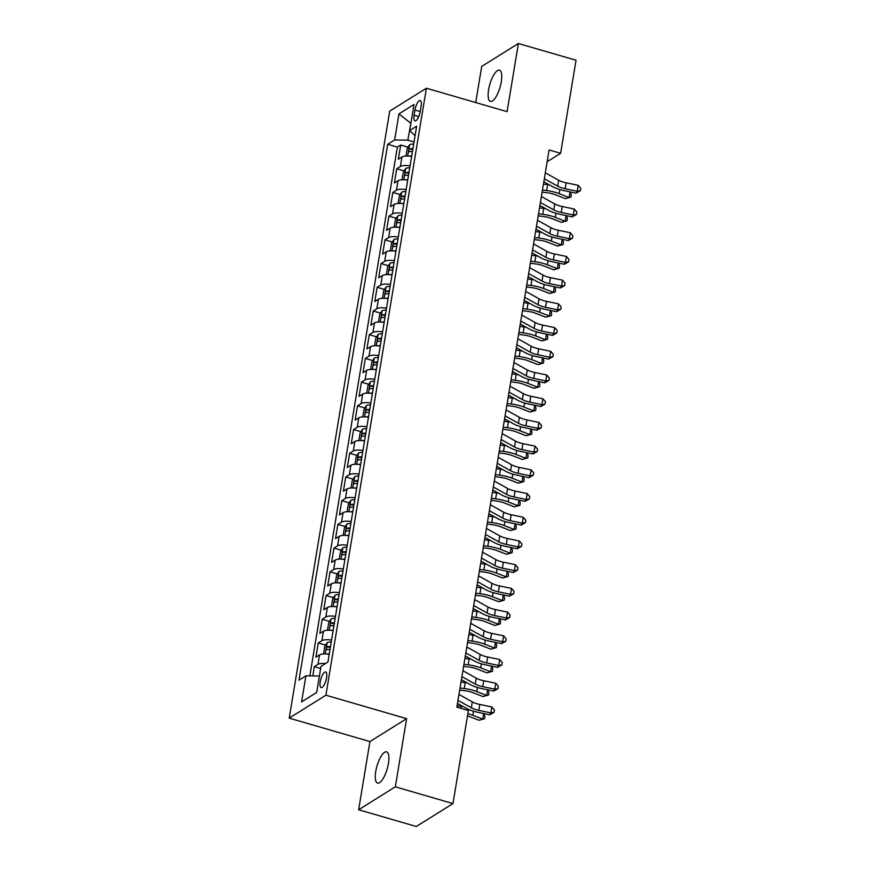 <?xml version="1.0" encoding="UTF-8"?>
<svg xmlns="http://www.w3.org/2000/svg" width="870" height="870" viewBox="0 0 870 870"><rect width="100%" height="100%" fill="white"/><g stroke="black" fill="none" stroke-linecap="round" stroke-linejoin="round"><path stroke-width="1.3" d="M388.433 763.501A16.258 5.307 -73.8 0 0 386.628 751.854A16.258 5.307 -73.8 0 0 375.742 771.429A16.258 5.307 -73.8 0 0 377.558 783.076A16.258 5.307 -73.8 0 0 388.433 763.501M501.283 81.823A16.258 5.307 -73.8 0 0 499.478 70.176A16.258 5.307 -73.8 0 0 488.592 89.751A16.258 5.307 -73.8 0 0 490.408 101.398A16.258 5.307 -73.8 0 0 501.283 81.823M326.565 677.784A8.134 2.653 -73.8 0 0 325.663 671.966A8.134 2.653 -73.8 0 0 320.225 681.754A8.134 2.653 -73.8 0 0 321.128 687.572A8.134 2.653 -73.8 0 0 326.565 677.784M358.647 809.752L395.328 786.828L406.616 718.653L369.935 741.577L358.647 809.752L416.295 826.5L452.976 803.575L468.386 710.507L456.859 707.158L549.101 149.966L560.628 153.316L576.038 60.247L518.389 43.5L481.697 66.424L475.716 102.551M369.935 741.577L289.221 718.131L389.706 111.142L426.398 88.218L325.902 695.206L289.221 718.131M411.64 156.415A10.157 3.295 -170.6 0 0 401.962 156.992L398.34 159.253L400.689 145.029L408.03 147.16M410.064 165.898A10.157 3.295 -170.6 0 0 400.385 166.475L396.763 168.736L404.104 170.868M396.763 168.736L394.414 182.972L398.036 180.71A10.157 3.295 -170.6 0 1 407.715 180.123M403.789 203.83A10.157 3.295 -170.6 0 0 394.11 204.417L390.489 206.679L392.838 192.455L400.178 194.586M399.863 227.538A10.157 3.295 -170.6 0 0 390.184 228.125L386.563 230.387L388.912 216.162L396.252 218.294M395.937 251.256A10.157 3.295 -170.6 0 0 386.258 251.832L382.637 254.094L384.997 239.87L392.326 242.001M392.011 274.963A10.157 3.295 -170.6 0 0 382.332 275.551L378.711 277.813L381.071 263.577L388.401 265.709M388.085 298.671A10.157 3.295 -170.6 0 0 378.406 299.258L374.785 301.52L377.145 287.296L384.475 289.427M384.159 322.378A10.157 3.295 -170.6 0 0 374.481 322.966L370.859 325.228L373.219 311.003L380.549 313.135M380.233 346.097A10.157 3.295 -170.6 0 0 370.555 346.684L366.933 348.935L369.293 334.711L376.623 336.842M376.308 369.804A10.157 3.295 -170.6 0 0 366.629 370.392L363.007 372.654L365.367 358.429L372.697 360.55M372.382 393.512A10.157 3.295 -170.6 0 0 362.703 394.099L359.082 396.361L361.441 382.137L368.771 384.268M368.456 417.23A10.157 3.295 -170.6 0 0 358.777 417.807L355.156 420.069L357.516 405.844L364.845 407.976M364.53 440.938A10.157 3.295 -170.6 0 0 354.851 441.525L351.23 443.787L353.59 429.552L360.919 431.683M360.604 464.645A10.157 3.295 -170.6 0 0 350.925 465.232L347.304 467.494L349.664 453.27L356.994 455.401M356.678 488.353A10.157 3.295 -170.6 0 0 346.999 488.94L343.389 491.202L345.738 476.977L353.068 479.109M352.763 512.071A10.157 3.295 -170.6 0 0 343.074 512.647L339.463 514.909L341.812 500.685L349.142 502.816M348.837 535.779A10.157 3.295 -170.6 0 0 339.148 536.366L335.537 538.628L337.886 524.403L345.216 526.524M344.911 559.486A10.157 3.295 -170.6 0 0 335.233 560.073L331.611 562.335L333.96 548.111L341.29 550.242M340.986 583.204A10.157 3.295 -170.6 0 0 331.307 583.781L327.685 586.043L330.034 571.818L337.375 573.95M337.06 606.912A10.157 3.295 -170.6 0 0 327.381 607.499L323.76 609.761L326.109 595.526L333.449 597.657M333.134 630.619A10.157 3.295 -170.6 0 0 323.455 631.207L319.834 633.469L322.183 619.244L329.523 621.376M329.208 654.327A10.157 3.295 -170.6 0 0 319.529 654.914L315.908 657.176L318.268 642.952L325.597 645.083M414.957 110.033L414.098 115.242A7.873 2.566 -73.8 0 0 414.968 120.886A7.873 2.566 -73.8 0 0 420.243 111.403L421.102 106.183A7.873 2.566 -73.8 0 0 420.232 100.55A7.873 2.566 -73.8 0 0 414.957 110.033L420.221 111.556M410.836 123.638L407.812 140.157L394.632 139.95L387.683 144.29L298.976 680.144L305.914 675.816L301.596 701.894L316.669 692.476L320.986 666.398L327.925 662.059L416.643 126.204L409.694 130.533L415.066 135.731M394.632 139.95L398.949 113.872L414.011 104.454L409.694 130.533M400.689 145.029L397.372 147.106L309.84 675.87M325.543 663.549A10.157 3.295 9.4 0 0 317.952 664.397L314.342 666.659L312.808 675.914M318.268 642.952L321.878 640.69A10.157 3.295 9.4 0 1 331.557 640.102M322.183 619.244L325.804 616.982A10.157 3.295 9.4 0 1 335.483 616.395M326.109 595.526L329.73 593.264A10.157 3.295 9.4 0 1 339.409 592.688M330.034 571.818L333.656 569.556A10.157 3.295 9.4 0 1 343.335 568.969M333.96 548.111L337.582 545.849A10.157 3.295 9.4 0 1 347.26 545.262M337.886 524.403L341.508 522.141A10.157 3.295 9.4 0 1 351.186 521.554M341.812 500.685L345.433 498.423A10.157 3.295 9.4 0 1 355.112 497.847M345.738 476.977L349.359 474.715A10.157 3.295 9.4 0 1 359.038 474.128M349.664 453.27L353.285 451.008A10.157 3.295 9.4 0 1 362.964 450.421M353.59 429.552L357.211 427.29A10.157 3.295 9.4 0 1 366.89 426.713M357.516 405.844L361.137 403.582A10.157 3.295 9.4 0 1 370.816 402.995M361.441 382.137L365.063 379.875A10.157 3.295 9.4 0 1 374.742 379.287M365.367 358.429L368.989 356.167A10.157 3.295 9.4 0 1 378.667 355.58M369.293 334.711L372.915 332.449A10.157 3.295 9.4 0 1 382.593 331.872M373.219 311.003L376.83 308.741A10.157 3.295 9.4 0 1 386.519 308.154M377.145 287.296L380.755 285.034A10.157 3.295 9.4 0 1 390.445 284.446M381.071 263.577L384.681 261.326A10.157 3.295 9.4 0 1 394.371 260.739M384.997 239.87L388.607 237.608A10.157 3.295 9.4 0 1 398.286 237.021M388.912 216.162L392.533 213.9A10.157 3.295 9.4 0 1 402.212 213.313M392.838 192.455L396.459 190.193A10.157 3.295 9.4 0 1 406.138 189.606M414.033 141.962L407.812 140.157M395.328 786.828L452.976 803.575M406.616 718.653L325.902 695.206M426.398 88.218L507.101 111.665L518.389 43.5M547.154 161.733L560.628 153.316M410.89 123.355L398.949 113.872M319.377 676.099L316.68 692.411M397.372 147.106L387.683 144.29M314.342 666.659L320.638 668.497M305.914 675.816L319.105 676.012M301.596 701.894L316.354 692.607M545.316 172.804L558.67 180.242A12.702 4.122 -170.6 0 0 566.142 182.809L578.202 185.332L577.223 191.259L580.388 190.715L576.092 193.14L564.021 190.628A19.053 6.177 9.4 0 1 552.82 186.756L543.837 181.765M544.337 178.731L557.692 186.169A12.702 4.122 -170.6 0 0 565.152 188.746L577.223 191.259L576.092 193.14M578.202 185.332L580.779 188.344L580.388 190.715M409.183 156.111A6.732 2.186 9.4 0 1 411.706 155.991M406.866 156.024L406.062 155.458L407.247 148.346L409.618 144.735A6.732 2.186 9.4 0 1 413.663 144.137M412.924 148.639A6.732 2.186 -170.6 0 0 409.9 148.857C408.606 150.173 408.443 151.119 409.433 151.706A6.732 2.186 9.4 0 1 412.456 151.489M542.119 192.15L547.132 192.759A12.702 4.122 9.4 0 1 555.484 194.782L565.402 198.654L569.1 197.512L559.192 193.64A19.053 6.177 -170.6 0 0 546.654 190.606L542.456 190.095M570.209 191.922L571.318 194.728L570.927 197.099L565.402 198.654M570.927 197.099L569.1 197.512L570.035 191.878M549.568 184.951A19.053 6.177 -170.6 0 0 547.632 184.679L543.435 184.168M541.39 196.522L554.745 203.95A12.702 4.122 -170.6 0 0 562.216 206.527L574.276 209.039L573.297 214.977L576.462 214.433L572.166 216.858L560.095 214.335A19.053 6.177 9.4 0 1 548.894 210.475L539.911 205.472M540.411 202.449L553.766 209.877A12.702 4.122 -170.6 0 0 561.237 212.454L573.297 214.977L572.166 216.858M574.276 209.039L576.854 212.062L576.462 214.433M537.464 220.23L550.819 227.657A12.702 4.122 -170.6 0 0 558.29 230.235L570.35 232.758L569.371 238.684L572.536 238.141L568.24 240.566L556.169 238.043A19.053 6.177 9.4 0 1 544.968 234.182L535.985 229.18M536.486 226.156L549.84 233.584A12.702 4.122 -170.6 0 0 557.311 236.161L569.371 238.684L568.24 240.566M570.35 232.758L572.928 235.77L572.536 238.141M533.538 243.937L546.893 251.365A12.702 4.122 -170.6 0 0 554.364 253.942L566.424 256.465L565.446 262.392L568.61 261.848L564.315 264.273L552.243 261.75A19.053 6.177 9.4 0 1 541.042 257.89L532.059 252.898M532.56 249.864L545.914 257.302A12.702 4.122 -170.6 0 0 553.385 259.869L565.446 262.392L564.315 264.273M566.424 256.465L569.002 259.477L568.61 261.848M529.612 267.645L542.967 275.083A12.702 4.122 -170.6 0 0 550.438 277.66L562.509 280.173L561.52 286.099L564.684 285.556L560.389 287.981L548.317 285.469A19.053 6.177 9.4 0 1 537.116 281.608L528.133 276.606M528.634 273.571L541.988 281.01A12.702 4.122 -170.6 0 0 549.459 283.587L561.52 286.099L560.389 287.981M562.509 280.173L565.076 283.185L564.684 285.556M405.257 179.818A6.732 2.186 9.4 0 1 407.78 179.709M402.94 179.731L402.147 179.166L403.321 172.053L405.692 168.443A6.732 2.186 9.4 0 1 409.748 167.845M408.998 172.358A6.732 2.186 -170.6 0 0 405.975 172.575C404.68 173.88 404.517 174.837 405.507 175.414A6.732 2.186 9.4 0 1 408.53 175.196M538.193 215.858L543.206 216.467A12.702 4.122 9.4 0 1 551.569 218.49L561.476 222.361L565.174 221.219L555.267 217.359A19.053 6.177 -170.6 0 0 542.728 214.325L538.53 213.802M566.283 215.629L567.392 218.446L567.001 220.817L561.476 222.361M567.001 220.817L565.174 221.219L566.109 215.586M545.642 208.659A19.053 6.177 -170.6 0 0 543.717 208.398L539.509 207.876M401.331 203.536A6.732 2.186 9.4 0 1 403.854 203.417M399.015 203.45L398.221 202.884L399.395 195.772L401.766 192.161A6.732 2.186 9.4 0 1 405.822 191.563M405.072 196.065A6.732 2.186 -170.6 0 0 402.049 196.283C400.755 197.599 400.591 198.545 401.581 199.121A6.732 2.186 9.4 0 1 404.604 198.915M534.267 239.565L539.28 240.185A12.702 4.122 9.4 0 1 547.643 242.208L557.55 246.069L561.248 244.927L551.341 241.066A19.053 6.177 -170.6 0 0 538.802 238.032L534.604 237.521M562.357 239.337L563.466 242.154L563.075 244.524L557.55 246.069M563.075 244.524L561.248 244.927L562.183 239.304M541.716 232.377A19.053 6.177 -170.6 0 0 539.791 232.105L535.583 231.594M397.405 227.244A6.732 2.186 9.4 0 1 399.928 227.124M395.089 227.157L394.295 226.591L395.469 219.479L397.84 215.869A6.732 2.186 9.4 0 1 401.896 215.271M401.146 219.773A6.732 2.186 -170.6 0 0 398.123 219.99C396.829 221.306 396.676 222.252 397.655 222.84A6.732 2.186 9.4 0 1 400.678 222.622M530.341 263.273L535.354 263.893A12.702 4.122 9.4 0 1 543.717 265.916L553.624 269.776L557.322 268.645L547.415 264.774A19.053 6.177 -170.6 0 0 534.876 261.739L530.678 261.228M558.442 263.044L559.54 265.861L559.149 268.232L553.624 269.776M559.149 268.232L557.322 268.645L558.257 263.012M537.79 256.084A19.053 6.177 -170.6 0 0 535.866 255.813L531.657 255.301M393.49 250.951A6.732 2.186 9.4 0 1 396.002 250.832M391.163 250.864L390.369 250.299L391.543 243.187L393.925 239.576A6.732 2.186 9.4 0 1 397.971 238.978M397.22 243.491A6.732 2.186 -170.6 0 0 394.197 243.698C392.903 245.014 392.751 245.96 393.729 246.547A6.732 2.186 9.4 0 1 396.753 246.33M526.415 286.991L531.439 287.6A12.702 4.122 9.4 0 1 539.791 289.623L549.699 293.494L553.396 292.353L543.489 288.481A19.053 6.177 -170.6 0 0 530.95 285.447L526.752 284.936M554.516 286.763L555.615 289.569L555.223 291.939L549.699 293.494M555.223 291.939L553.396 292.353L554.331 286.719M533.865 279.792A19.053 6.177 -170.6 0 0 531.94 279.52L527.742 279.009M525.697 291.363L539.041 298.791A12.702 4.122 -170.6 0 0 546.512 301.368L558.583 303.891L557.594 309.818L560.758 309.274L556.463 311.699L544.392 309.176A19.053 6.177 9.4 0 1 533.19 305.316L524.208 300.313M524.708 297.29L538.062 304.717A12.702 4.122 -170.6 0 0 545.533 307.295L557.594 309.818L556.463 311.699M558.583 303.891L561.15 306.903L560.758 309.274M389.564 274.659A6.732 2.186 9.4 0 1 392.076 274.55M387.237 274.583L386.443 274.017L387.618 266.894L389.999 263.295A6.732 2.186 9.4 0 1 394.045 262.696M393.294 267.199A6.732 2.186 -170.6 0 0 390.271 267.416C388.977 268.732 388.825 269.678 389.803 270.255A6.732 2.186 9.4 0 1 392.827 270.037M522.489 310.699L527.514 311.308A12.702 4.122 9.4 0 1 535.866 313.33L545.773 317.202L549.47 316.06L539.563 312.199A19.053 6.177 -170.6 0 0 527.035 309.165L522.826 308.654M550.59 310.47L551.689 313.287L551.297 315.658L545.773 317.202M551.297 315.658L549.47 316.06L550.405 310.427M529.939 303.499A19.053 6.177 -170.6 0 0 528.014 303.238L523.816 302.716M521.772 315.07L535.115 322.498A12.702 4.122 -170.6 0 0 542.586 325.075L554.658 327.599L553.668 333.525L556.833 332.982L552.537 335.407L540.466 332.884A19.053 6.177 9.4 0 1 529.264 329.023L520.282 324.021M520.782 320.997L534.136 328.425A12.702 4.122 -170.6 0 0 541.608 331.002L553.668 333.525L552.537 335.407M554.658 327.599L557.224 330.611L556.833 332.982M385.638 298.377A6.732 2.186 9.4 0 1 388.15 298.258M383.311 298.29L382.517 297.725L383.692 290.613L386.073 287.002A6.732 2.186 9.4 0 1 390.119 286.404M389.368 290.906A6.732 2.186 -170.6 0 0 386.356 291.124C385.051 292.44 384.899 293.386 385.878 293.973A6.732 2.186 9.4 0 1 388.901 293.755M518.563 334.406L523.588 335.026A12.702 4.122 9.4 0 1 531.94 337.049L541.847 340.909L545.544 339.778L535.637 335.907A19.053 6.177 -170.6 0 0 523.109 332.873L518.901 332.362M546.664 334.178L547.763 336.994L547.371 339.365L541.847 340.909M547.371 339.365L545.544 339.778L546.48 334.145M526.013 327.218A19.053 6.177 -170.6 0 0 524.088 326.946L519.89 326.435M517.846 338.778L531.189 346.216A12.702 4.122 -170.6 0 0 538.66 348.783L550.732 351.306L549.742 357.233L552.907 356.689L548.611 359.114L536.54 356.602A19.053 6.177 9.4 0 1 525.339 352.731L516.356 347.739M516.856 344.705L530.211 352.143A12.702 4.122 -170.6 0 0 537.682 354.71L549.742 357.233L548.611 359.114M550.732 351.306L553.298 354.318L552.907 356.689M381.712 322.085A6.732 2.186 9.4 0 1 384.225 321.965M379.385 321.998L378.591 321.432L379.766 314.32L382.147 310.71A6.732 2.186 9.4 0 1 386.193 310.111M385.443 314.614A6.732 2.186 -170.6 0 0 382.43 314.831C381.125 316.147 380.973 317.093 381.952 317.68A6.732 2.186 9.4 0 1 384.975 317.463M514.638 358.125L519.662 358.734A12.702 4.122 9.4 0 1 528.014 360.756L537.921 364.617L541.618 363.486L531.711 359.614A19.053 6.177 -170.6 0 0 519.183 356.58L514.975 356.069M542.739 357.885L543.837 360.702L543.446 363.073L537.921 364.617M543.446 363.073L541.618 363.486L542.554 357.853M522.087 350.925A19.053 6.177 -170.6 0 0 520.162 350.653L515.964 350.142M513.92 362.496L527.263 369.924A12.702 4.122 -170.6 0 0 534.735 372.501L546.806 375.013L545.827 380.94L548.981 380.407L544.685 382.833L532.614 380.31A19.053 6.177 9.4 0 1 521.413 376.449L512.43 371.446M512.93 368.423L526.285 375.851A12.702 4.122 -170.6 0 0 533.756 378.428L545.827 380.94L544.685 382.833M546.806 375.013L549.372 378.037L548.981 380.407M377.787 345.792A6.732 2.186 9.4 0 1 380.299 345.684M375.459 345.705L374.665 345.14L375.84 338.028L378.222 334.417A6.732 2.186 9.4 0 1 382.267 333.819M381.517 338.332A6.732 2.186 -170.6 0 0 378.504 338.539C377.199 339.855 377.047 340.812 378.026 341.388A6.732 2.186 9.4 0 1 381.049 341.171M510.712 381.832L515.736 382.441A12.702 4.122 9.4 0 1 524.088 384.464L534.006 388.335L537.703 387.193L527.785 383.333A19.053 6.177 -170.6 0 0 515.257 380.299L511.049 379.777M538.813 381.604L539.911 384.409L539.52 386.791L534.006 388.335M539.52 386.791L537.703 387.193L538.628 381.56M518.161 374.633A19.053 6.177 -170.6 0 0 516.236 374.372L512.038 373.85M509.994 386.204L523.338 393.631A12.702 4.122 -170.6 0 0 530.809 396.209L542.88 398.732L541.901 404.659L545.055 404.115L540.759 406.54L528.699 404.017A19.053 6.177 9.4 0 1 517.487 400.156L508.504 395.154M509.015 392.131L522.359 399.558A12.702 4.122 -170.6 0 0 529.83 402.136L541.901 404.659L540.759 406.54M542.88 398.732L545.457 401.744L545.055 404.115M506.068 409.911L519.412 417.339A12.702 4.122 -170.6 0 0 526.883 419.916L538.954 422.439L537.975 428.366L541.129 427.822L536.833 430.248L524.773 427.725A19.053 6.177 9.4 0 1 513.561 423.864L504.578 418.872M505.089 415.838L518.433 423.266A12.702 4.122 -170.6 0 0 525.904 425.843L537.975 428.366L536.833 430.248M538.954 422.439L541.531 425.452L541.129 427.822M502.142 433.619L515.486 441.057A12.702 4.122 -170.6 0 0 522.957 443.635L535.028 446.147L534.049 452.074L537.214 451.53L532.908 453.955L520.847 451.443A19.053 6.177 9.4 0 1 509.635 447.571L500.663 442.58M501.163 439.546L514.507 446.984A12.702 4.122 -170.6 0 0 521.978 449.562L534.049 452.074L532.908 453.955M535.028 446.147L537.606 449.159L537.214 451.53M498.216 457.337L511.56 464.765A12.702 4.122 -170.6 0 0 519.031 467.342L531.102 469.865L530.124 475.792L533.288 475.248L528.982 477.673L516.921 475.15A19.053 6.177 9.4 0 1 505.709 471.29L496.737 466.287M497.238 463.264L510.581 470.692A12.702 4.122 -170.6 0 0 518.052 473.269L530.124 475.792L528.982 477.673M531.102 469.865L533.68 472.878L533.288 475.248M494.29 481.045L507.645 488.472A12.702 4.122 -170.6 0 0 515.105 491.05L527.176 493.573L526.198 499.5L529.362 498.956L525.056 501.381L512.995 498.858A19.053 6.177 9.4 0 1 501.783 494.997L492.811 489.995M493.312 486.972L506.655 494.399A12.702 4.122 -170.6 0 0 514.126 496.977L526.198 499.5L525.056 501.381M527.176 493.573L529.754 496.585L529.362 498.956M490.365 504.752L503.719 512.191A12.702 4.122 -170.6 0 0 511.179 514.757L523.251 517.28L522.272 523.207L525.437 522.663L521.13 525.088L509.07 522.576A19.053 6.177 9.4 0 1 497.857 518.705L488.886 513.713M489.386 510.679L502.729 518.118A12.702 4.122 -170.6 0 0 510.201 520.684L522.272 523.207L521.13 525.088M523.251 517.28L525.828 520.293L525.437 522.663M486.439 528.46L499.793 535.898A12.702 4.122 -170.6 0 0 507.264 538.476L519.325 540.988L518.346 546.915L521.511 546.371L517.204 548.807L505.144 546.284A19.053 6.177 9.4 0 1 493.942 542.423L484.96 537.421M485.46 534.397L498.804 541.825A12.702 4.122 -170.6 0 0 506.275 544.403L518.346 546.915L517.204 548.807M519.325 540.988L521.902 544L521.511 546.371M482.513 552.178L495.867 559.606A12.702 4.122 -170.6 0 0 503.338 562.183L515.399 564.706L514.42 570.633L517.585 570.089L513.289 572.514L501.218 569.991A19.053 6.177 9.4 0 1 490.017 566.131L481.034 561.128M481.534 558.105L494.878 565.533A12.702 4.122 -170.6 0 0 502.349 568.11L514.42 570.633L513.289 572.514M515.399 564.706L517.976 567.718L517.585 570.089M478.587 575.886L491.941 583.313A12.702 4.122 -170.6 0 0 499.413 585.891L511.473 588.414L510.494 594.34L513.659 593.797L509.363 596.222L497.292 593.699A19.053 6.177 9.4 0 1 486.091 589.838L477.108 584.836M477.608 581.812L490.963 589.24A12.702 4.122 -170.6 0 0 498.423 591.817L510.494 594.34L509.363 596.222M511.473 588.414L514.05 591.426L513.659 593.797M474.661 599.593L488.016 607.032A12.702 4.122 -170.6 0 0 495.487 609.598L507.547 612.121L506.568 618.048L509.733 617.504L505.437 619.929L493.366 617.417A19.053 6.177 9.4 0 1 482.165 613.546L473.182 608.554M473.682 605.52L487.037 612.958A12.702 4.122 -170.6 0 0 494.497 615.536L506.568 618.048L505.437 619.929M507.547 612.121L510.124 615.133L509.733 617.504M470.735 623.311L484.09 630.739A12.702 4.122 -170.6 0 0 491.561 633.317L503.621 635.829L502.642 641.766L505.807 641.223L501.512 643.648L489.44 641.125A19.053 6.177 9.4 0 1 478.239 637.264L469.256 632.262M469.756 629.238L483.111 636.666A12.702 4.122 -170.6 0 0 490.582 639.243L502.642 641.766L501.512 643.648M503.621 635.829L506.199 638.852L505.807 641.223M466.809 647.019L480.164 654.447A12.702 4.122 -170.6 0 0 487.635 657.024L499.695 659.547L498.717 665.474L501.881 664.93L497.586 667.355L485.514 664.832A19.053 6.177 9.4 0 1 474.313 660.972L465.33 655.969M465.831 652.946L479.185 660.373A12.702 4.122 -170.6 0 0 486.656 662.951L498.717 665.474L497.586 667.355M499.695 659.547L502.273 662.559L501.881 664.93M373.861 369.511A6.732 2.186 9.4 0 1 376.384 369.391M371.533 369.424L370.74 368.858L371.914 361.746L374.296 358.135A6.732 2.186 9.4 0 1 378.341 357.537M377.591 362.04A6.732 2.186 -170.6 0 0 374.578 362.257C373.273 363.573 373.121 364.519 374.1 365.096A6.732 2.186 9.4 0 1 377.123 364.889M506.786 405.54L511.81 406.159A12.702 4.122 9.4 0 1 520.162 408.182L530.08 412.043L533.778 410.901L523.86 407.04A19.053 6.177 -170.6 0 0 511.332 404.006L507.134 403.495M534.887 405.311L535.985 408.128L535.594 410.499L530.08 412.043M535.594 410.499L533.778 410.901L534.702 405.279M514.235 398.351A19.053 6.177 -170.6 0 0 512.31 398.079L508.113 397.568M369.935 393.218A6.732 2.186 9.4 0 1 372.458 393.099M367.608 393.131L366.814 392.566L367.988 385.453L370.37 381.843A6.732 2.186 9.4 0 1 374.415 381.245M373.665 385.747A6.732 2.186 -170.6 0 0 370.653 385.965C369.348 387.28 369.195 388.227 370.174 388.814A6.732 2.186 9.4 0 1 373.197 388.596M502.86 429.247L507.884 429.867A12.702 4.122 9.4 0 1 516.236 431.89L526.154 435.75L529.852 434.619L519.934 430.748A19.053 6.177 -170.6 0 0 507.406 427.714L503.208 427.203M530.961 429.019L532.059 431.835L531.668 434.206L526.154 435.75M531.668 434.206L529.852 434.619L530.776 428.986M510.309 422.059A19.053 6.177 -170.6 0 0 508.385 421.787L504.187 421.276M366.009 416.926A6.732 2.186 9.4 0 1 368.532 416.806M363.682 416.839L362.888 416.273L364.062 409.161L366.444 405.55A6.732 2.186 9.4 0 1 370.489 404.952M369.75 409.465A6.732 2.186 -170.6 0 0 366.727 409.672C365.422 410.988 365.269 411.934 366.259 412.521A6.732 2.186 9.4 0 1 369.271 412.304M498.934 452.965L503.958 453.574A12.702 4.122 9.4 0 1 512.31 455.597L522.228 459.469L525.926 458.327L516.008 454.455A19.053 6.177 -170.6 0 0 503.48 451.421L499.282 450.91M527.035 452.737L528.133 455.543L527.742 457.914L522.228 459.469M527.742 457.914L525.926 458.327L526.85 452.694M506.383 445.766A19.053 6.177 -170.6 0 0 504.459 445.494L500.261 444.983M362.083 440.633A6.732 2.186 9.4 0 1 364.606 440.524M359.756 440.557L358.962 439.981L360.137 432.868L362.518 429.258A6.732 2.186 9.4 0 1 366.564 428.671M365.824 433.173A6.732 2.186 -170.6 0 0 362.801 433.39C361.507 434.695 361.344 435.652 362.333 436.229A6.732 2.186 9.4 0 1 365.346 436.011M495.019 476.673L500.032 477.282A12.702 4.122 9.4 0 1 508.385 479.305L518.303 483.176L522 482.034L512.082 478.174A19.053 6.177 -170.6 0 0 499.554 475.14L495.356 474.618M523.109 476.445L524.208 479.261L523.816 481.632L518.303 483.176M523.816 481.632L522 482.034L522.935 476.401M502.458 469.474A19.053 6.177 -170.6 0 0 500.533 469.213L496.335 468.691M358.157 464.352A6.732 2.186 9.4 0 1 360.68 464.232M355.83 464.265L355.036 463.699L356.211 456.587L358.592 452.976A6.732 2.186 9.4 0 1 362.638 452.378M361.898 456.88A6.732 2.186 -170.6 0 0 358.875 457.098C357.581 458.414 357.418 459.36 358.407 459.936A6.732 2.186 9.4 0 1 361.42 459.73M491.093 500.38L496.107 501A12.702 4.122 9.4 0 1 504.459 503.023L514.377 506.884L518.074 505.742L508.156 501.881A19.053 6.177 -170.6 0 0 495.628 498.847L491.43 498.336M519.183 500.152L520.282 502.969L519.89 505.339L514.377 506.884M519.89 505.339L518.074 505.742L519.009 500.119M498.532 493.192A19.053 6.177 -170.6 0 0 496.607 492.92L492.409 492.409M354.231 488.059A6.732 2.186 9.4 0 1 356.754 487.939M351.904 487.972L351.11 487.407L352.296 480.294L354.666 476.684A6.732 2.186 9.4 0 1 358.712 476.086M357.972 480.588A6.732 2.186 -170.6 0 0 354.949 480.805C353.655 482.121 353.492 483.067 354.481 483.655A6.732 2.186 9.4 0 1 357.494 483.437M487.167 524.088L492.181 524.708A12.702 4.122 9.4 0 1 500.533 526.731L510.451 530.591L514.148 529.46L504.23 525.589A19.053 6.177 -170.6 0 0 491.702 522.555L487.504 522.043M515.257 523.86L516.356 526.676L515.964 529.047L510.451 530.591M515.964 529.047L514.148 529.46L515.083 523.827M494.617 516.9A19.053 6.177 -170.6 0 0 492.681 516.628L488.483 516.117M350.305 511.767A6.732 2.186 9.4 0 1 352.828 511.658M347.978 511.68L347.184 511.114L348.37 504.002L350.74 500.391A6.732 2.186 9.4 0 1 354.786 499.793M354.046 504.306A6.732 2.186 -170.6 0 0 351.023 504.513C349.729 505.829 349.566 506.786 350.556 507.362A6.732 2.186 9.4 0 1 353.568 507.145M483.241 547.806L488.255 548.415A12.702 4.122 9.4 0 1 496.607 550.438L506.525 554.31L510.222 553.168L500.304 549.307A19.053 6.177 -170.6 0 0 487.776 546.273L483.579 545.751M511.332 547.578L512.441 550.384L512.038 552.754L506.525 554.31M512.038 552.754L510.222 553.168L511.158 547.534M490.691 540.607A19.053 6.177 -170.6 0 0 488.755 540.335L484.557 539.824M346.38 535.485A6.732 2.186 9.4 0 1 348.903 535.365M344.063 535.398L343.258 534.832L344.444 527.72L346.815 524.11A6.732 2.186 9.4 0 1 350.86 523.512M350.121 528.014A6.732 2.186 -170.6 0 0 347.097 528.231C345.803 529.547 345.64 530.493 346.63 531.07A6.732 2.186 9.4 0 1 349.653 530.863M479.316 571.514L484.329 572.123A12.702 4.122 9.4 0 1 492.681 574.146L502.599 578.017L506.296 576.875L496.378 573.015A19.053 6.177 -170.6 0 0 483.85 569.981L479.653 569.469M507.406 571.285L508.515 574.102L508.123 576.473L502.599 578.017M508.123 576.473L506.296 576.875L507.232 571.253M486.765 564.315A19.053 6.177 -170.6 0 0 484.829 564.054L480.631 563.543M342.454 559.192A6.732 2.186 9.4 0 1 344.977 559.073M340.137 559.106L339.333 558.54L340.518 551.428L342.889 547.817A6.732 2.186 9.4 0 1 346.934 547.219M346.195 551.721A6.732 2.186 -170.6 0 0 343.171 551.939C341.877 553.255 341.714 554.201 342.704 554.788A6.732 2.186 9.4 0 1 345.727 554.571M475.39 595.221L480.403 595.841A12.702 4.122 9.4 0 1 488.755 597.864L498.673 601.725L502.371 600.594L492.453 596.722A19.053 6.177 -170.6 0 0 479.925 593.688L475.727 593.177M503.48 594.993L504.589 597.81L504.198 600.18L498.673 601.725M504.198 600.18L502.371 600.594L503.306 594.96M482.839 588.033A19.053 6.177 -170.6 0 0 480.903 587.761L476.706 587.25M338.528 582.9A6.732 2.186 9.4 0 1 341.051 582.78M336.212 582.813L335.407 582.247L336.592 575.135L338.963 571.525A6.732 2.186 9.4 0 1 343.019 570.927M342.269 575.429A6.732 2.186 -170.6 0 0 339.246 575.646C337.951 576.962 337.788 577.908 338.778 578.496A6.732 2.186 9.4 0 1 341.801 578.278M471.464 618.94L476.477 619.549A12.702 4.122 9.4 0 1 484.84 621.571L494.747 625.443L498.445 624.301L488.538 620.43A19.053 6.177 -170.6 0 0 475.999 617.395L471.801 616.884M499.554 618.711L500.663 621.517L500.272 623.888L494.747 625.443M500.272 623.888L498.445 624.301L499.38 618.668M478.913 611.74A19.053 6.177 -170.6 0 0 476.977 611.469L472.78 610.957M334.602 606.607A6.732 2.186 9.4 0 1 337.125 606.499M332.286 606.52L331.492 605.955L332.666 598.843L335.037 595.232A6.732 2.186 9.4 0 1 339.093 594.634M338.343 599.147A6.732 2.186 -170.6 0 0 335.32 599.365C334.026 600.67 333.862 601.627 334.852 602.203A6.732 2.186 9.4 0 1 337.875 601.986M467.538 642.647L472.551 643.256A12.702 4.122 9.4 0 1 480.914 645.279L490.821 649.15L494.519 648.009L484.612 644.148A19.053 6.177 -170.6 0 0 472.073 641.114L467.875 640.592M495.628 642.419L496.737 645.236L496.346 647.606L490.821 649.15M496.346 647.606L494.519 648.009L495.454 642.375M474.987 635.448A19.053 6.177 -170.6 0 0 473.062 635.187L468.854 634.665M330.676 630.326A6.732 2.186 9.4 0 1 333.199 630.206M328.36 630.239L327.566 629.673L328.74 622.561L331.111 618.951A6.732 2.186 9.4 0 1 335.167 618.352M334.417 622.855A6.732 2.186 -170.6 0 0 331.394 623.072C330.1 624.388 329.947 625.334 330.926 625.911A6.732 2.186 9.4 0 1 333.949 625.704M463.612 666.355L468.625 666.975A12.702 4.122 9.4 0 1 476.988 668.997L486.895 672.858L490.593 671.716L480.686 667.856A19.053 6.177 -170.6 0 0 468.147 664.821L463.949 664.31M491.713 666.126L492.811 668.943L492.42 671.314L486.895 672.858M492.42 671.314L490.593 671.716L491.528 666.094M471.061 659.166A19.053 6.177 -170.6 0 0 469.137 658.894L464.928 658.383M462.883 670.726L476.238 678.154A12.702 4.122 -170.6 0 0 483.709 680.731L495.78 683.254L494.791 689.181L497.955 688.638L493.66 691.063L481.588 688.54A19.053 6.177 9.4 0 1 470.387 684.679L461.404 679.688M461.905 676.653L475.259 684.092A12.702 4.122 -170.6 0 0 482.73 686.658L494.791 689.181L493.66 691.063M495.78 683.254L498.347 686.267L497.955 688.638M326.761 654.033A6.732 2.186 9.4 0 1 329.273 653.914M324.434 653.946L323.64 653.381L324.814 646.269L327.185 642.658A6.732 2.186 9.4 0 1 331.242 642.06M330.491 646.562A6.732 2.186 -170.6 0 0 327.468 646.78C326.174 648.096 326.022 649.042 327 649.629A6.732 2.186 9.4 0 1 330.024 649.411M459.686 690.062L464.71 690.682A12.702 4.122 9.4 0 1 473.062 692.705L482.97 696.565L486.667 695.434L476.76 691.563A19.053 6.177 -170.6 0 0 464.221 688.529L460.023 688.018M487.787 689.834L488.886 692.65L488.494 695.021L482.97 696.565M488.494 695.021L486.667 695.434L487.602 689.801M467.136 682.874A19.053 6.177 -170.6 0 0 465.211 682.602L461.002 682.091M458.958 694.434L472.312 701.872A12.702 4.122 -170.6 0 0 479.783 704.45L491.854 706.962L490.865 712.889L494.029 712.345L489.734 714.77L477.663 712.258A19.053 6.177 9.4 0 1 466.461 708.397L457.479 703.395M457.979 700.361L471.333 707.799A12.702 4.122 -170.6 0 0 478.804 710.377L490.865 712.889L489.734 714.77M491.854 706.962L494.421 709.974L494.029 712.345M467.505 715.836A12.702 4.122 9.4 0 1 469.137 716.412L479.044 720.284L482.741 719.142L472.834 715.27A19.053 6.177 -170.6 0 0 467.864 713.683M483.861 713.552L484.96 716.358L484.568 718.729L479.044 720.284M484.568 718.729L482.741 719.142L483.676 713.509M463.21 706.581A19.053 6.177 -170.6 0 0 461.285 706.309L457.087 705.798M400.385 166.475L401.962 156.992M317.952 664.397L319.529 654.914M321.878 640.69L323.455 631.207M325.804 616.982L327.381 607.499M329.73 593.264L331.307 583.781M333.656 569.556L335.233 560.073M337.582 545.849L339.148 536.366M341.508 522.141L343.074 512.647M345.433 498.423L346.999 488.94M349.359 474.715L350.925 465.232M353.285 451.008L354.851 441.525M357.211 427.29L358.777 417.807M361.137 403.582L362.703 394.099M365.063 379.875L366.629 370.392M368.989 356.167L370.555 346.684M372.915 332.449L374.481 322.966M376.83 308.741L378.406 299.258M380.755 285.034L382.332 275.551M384.681 261.326L386.258 251.832M388.607 237.608L390.184 228.125M392.533 213.9L394.11 204.417M396.459 190.193L398.036 180.71M418.731 116.591L414.098 115.242M558.67 180.242L557.692 186.169M566.142 182.809L565.152 188.746M409.563 144.822L407.704 156.034M559.192 193.64L559.856 189.584M546.654 190.606L547.632 184.679M412.75 149.683L409.9 148.857M554.745 203.95L553.766 209.877M562.216 206.527L561.237 212.454M550.819 227.657L549.84 233.584M558.29 230.235L557.311 236.161M546.893 251.365L545.914 257.302M554.364 253.942L553.385 259.869M542.967 275.083L541.988 281.01M550.438 277.66L549.459 283.587M405.637 168.541L403.778 179.742M555.267 217.359L555.93 213.291M542.728 214.325L543.717 208.398M408.824 173.402L405.975 172.575M401.712 192.248L399.852 203.45M551.341 241.066L552.004 237.01M538.802 238.032L539.791 232.105M404.898 197.109L402.049 196.283M397.786 215.956L395.926 227.168M547.415 264.774L548.078 260.717M534.876 261.739L535.866 255.813M400.972 220.817L398.123 219.99M393.86 239.663L392 250.875M543.489 288.481L544.163 284.425M530.95 285.447L531.94 279.52M397.046 244.524L394.197 243.698M539.041 298.791L538.062 304.717M546.512 301.368L545.533 307.295M389.934 263.382L388.074 274.583M539.563 312.199L540.237 308.132M527.035 309.165L528.014 303.238M393.12 268.243L390.271 267.416M535.115 322.498L534.136 328.425M542.586 325.075L541.608 331.002M386.008 287.089L384.148 298.29M535.637 335.907L536.312 331.851M523.109 332.873L524.088 326.946M389.194 291.95L386.356 291.124M531.189 346.216L530.211 352.143M538.66 348.783L537.682 354.71M382.082 310.797L380.233 322.009M531.711 359.614L532.386 355.558M519.183 356.58L520.162 350.653M385.269 315.658L382.43 314.831M527.263 369.924L526.285 375.851M534.735 372.501L533.756 378.428M378.156 334.515L376.308 345.716M527.785 383.333L528.46 379.266M515.257 380.299L516.236 374.372M381.343 339.376L378.504 338.539M523.338 393.631L522.359 399.558M530.809 396.209L529.83 402.136M519.412 417.339L518.433 423.266M526.883 419.916L525.904 425.843M515.486 441.057L514.507 446.984M522.957 443.635L521.978 449.562M511.56 464.765L510.581 470.692M519.031 467.342L518.052 473.269M507.645 488.472L506.655 494.399M515.105 491.05L514.126 496.977M503.719 512.191L502.729 518.118M511.179 514.757L510.201 520.684M499.793 535.898L498.804 541.825M507.264 538.476L506.275 544.403M495.867 559.606L494.878 565.533M503.338 562.183L502.349 568.11M491.941 583.313L490.963 589.24M499.413 585.891L498.423 591.817M488.016 607.032L487.037 612.958M495.487 609.598L494.497 615.536M484.09 630.739L483.111 636.666M491.561 633.317L490.582 639.243M480.164 654.447L479.185 660.373M487.635 657.024L486.656 662.951M374.23 358.222L372.382 369.424M523.86 407.04L524.534 402.984M511.332 404.006L512.31 398.079M377.428 363.084L374.578 362.257M370.305 381.93L368.456 393.142M519.934 430.748L520.608 426.691M507.406 427.714L508.385 421.787M373.502 386.791L370.653 385.965M366.379 405.637L364.53 416.85M516.008 454.455L516.682 450.399M503.48 451.421L504.459 445.494M369.576 410.499L366.727 409.672M362.453 429.356L360.604 440.557M512.082 478.174L512.756 474.106M499.554 475.14L500.533 469.213M365.65 434.217L362.801 433.39M358.527 453.063L356.678 464.265M508.156 501.881L508.83 497.825M495.628 498.847L496.607 492.92M361.724 457.924L358.875 457.098M354.612 476.771L352.752 487.983M504.23 525.589L504.904 521.532M491.702 522.555L492.681 516.628M357.798 481.632L354.949 480.805M350.686 500.489L348.826 511.69M500.304 549.307L500.979 545.24M487.776 546.273L488.755 540.335M353.872 505.339L351.023 504.513M346.76 524.197L344.901 535.398M496.378 573.015L497.053 568.958M483.85 569.981L484.829 564.054M349.947 529.058L347.097 528.231M342.834 547.904L340.975 559.116M492.453 596.722L493.127 592.666M479.925 593.688L480.903 587.761M346.021 552.765L343.171 551.939M338.908 571.612L337.049 582.824M488.538 620.43L489.201 616.373M475.999 617.395L476.977 611.469M342.095 576.473L339.246 575.646M334.983 595.33L333.123 606.531M484.612 644.148L485.275 640.081M472.073 641.114L473.062 635.187M338.169 600.191L335.32 599.365M331.057 619.038L329.197 630.239M480.686 667.856L481.349 663.799M468.147 664.821L469.137 658.894M334.243 623.899L331.394 623.072M476.238 678.154L475.259 684.092M483.709 680.731L482.73 686.658M327.131 642.745L325.271 653.957M476.76 691.563L477.434 687.507M464.221 688.529L465.211 682.602M330.317 647.606L327.468 646.78M472.312 701.872L471.333 707.799M479.783 704.45L478.804 710.377M472.834 715.27L473.508 711.214M460.948 708.354L461.285 706.309"/></g></svg>
